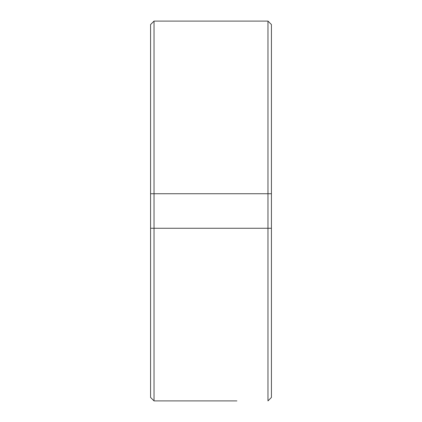 <?xml version="1.0" encoding="UTF-8"?>
<svg xmlns="http://www.w3.org/2000/svg" width="422" height="422" viewBox="0 0 422 422"><rect width="100%" height="100%" fill="white"/><g stroke="black" fill="none" stroke-linecap="round" stroke-linejoin="round"><path stroke-width="0.63" d="M271.425 397.445L267.97 400.9L271.425 397.445L267.97 400.9L271.425 397.445L267.97 400.9L271.425 397.445L267.97 400.9L271.425 397.445L267.97 400.9L271.425 397.445L267.97 400.9L271.425 397.445L271.425 24.555L267.97 21.1L271.425 24.555L267.97 21.1L271.425 24.555L267.97 21.1L271.425 24.555L267.97 21.1L271.425 24.555L267.97 21.1L267.97 400.9L271.425 397.445M236.895 400.9L154.03 400.9L154.03 21.1L267.97 21.1M154.03 400.9L150.575 397.445L150.575 24.555L154.03 21.1M150.575 193.735L271.425 193.735M150.575 228.265L271.425 228.265"/></g></svg>
